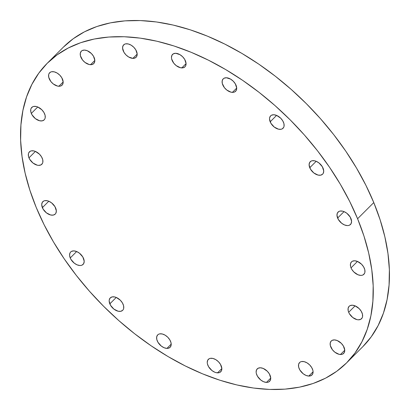 <?xml version="1.0" encoding="UTF-8"?>
<svg xmlns="http://www.w3.org/2000/svg" width="410" height="410" viewBox="0 0 410 410"><rect width="100%" height="100%" fill="white"/><g stroke="black" fill="none" stroke-linecap="round" stroke-linejoin="round"><path stroke-width="0.61" d="M361.989 312.748A8.774 5.463 45 0 1 361.533 318.719A8.774 5.463 45 0 1 354.845 318.847A8.774 5.463 45 0 1 348.674 312.276L355.101 305.855L348.674 312.276L349.387 313.706L352.754 317.514L356.987 319.636L358.34 319.82L360.662 319.354L362.168 317.847L362.542 316.766L362.45 314.168L361.271 311.318L359.196 308.648L355.096 305.85L352.318 305.204L350.002 305.67L349.125 306.306L348.121 308.258L348.213 310.857L348.674 312.276A8.774 5.463 45 0 1 349.13 306.306A8.774 5.463 45 0 1 355.813 306.178A8.774 5.463 45 0 1 361.989 312.748M334.432 339.895A8.774 5.463 45 0 1 342.944 345.307A8.774 5.463 45 0 1 343.647 353.41A8.774 5.463 45 0 1 340.459 354.512L344.748 350.222L343.385 346.009L341.31 343.339L337.21 340.541L334.432 339.895L332.115 340.361L331.239 340.997L330.234 342.95L330.327 345.548L332.443 349.781L334.867 352.205L339.101 354.327L341.699 354.414L342.775 354.045L344.282 352.538L344.748 350.217L340.459 354.512A8.774 5.463 45 0 1 331.946 349.1A8.774 5.463 45 0 1 331.244 340.997A8.774 5.463 45 0 1 334.432 339.895M302.764 361.461A8.774 5.463 45 0 1 311.277 366.873A8.774 5.463 45 0 1 311.979 374.976A8.774 5.463 45 0 1 308.786 376.072L313.081 371.783L308.786 376.072L311.108 375.606L312.615 374.099L313.081 371.778L312.897 370.42L311.718 367.57L309.642 364.9L306.972 362.819L304.123 361.646L301.524 361.553L300.448 361.928L299.572 362.558L298.567 364.51L298.659 367.109L299.833 369.963L303.2 373.766L306.014 375.427L308.786 376.072A8.774 5.463 45 0 1 300.279 370.66A8.774 5.463 45 0 1 299.577 362.558A8.774 5.463 45 0 1 302.764 361.461M260.417 367.78A8.774 5.463 45 0 1 268.924 373.192A8.774 5.463 45 0 1 269.626 381.295A8.774 5.463 45 0 1 266.438 382.397L270.733 378.107L269.37 373.894L267.289 371.224L263.194 368.426L260.417 367.78L258.095 368.247L256.588 369.753L256.122 372.075L256.311 373.433L257.485 376.283L260.847 380.09L263.661 381.751L266.438 382.397L267.679 382.299L268.755 381.93L270.267 380.424L270.733 378.102L266.438 382.397A8.774 5.463 45 0 1 257.931 376.985A8.774 5.463 45 0 1 257.224 368.882A8.774 5.463 45 0 1 260.417 367.78M211.529 358.248A8.774 5.463 45 0 1 220.037 363.66A8.774 5.463 45 0 1 220.744 371.762A8.774 5.463 45 0 1 217.551 372.859L221.846 368.569L220.483 364.357L218.402 361.687L215.737 359.606L212.887 358.432L210.289 358.34L209.208 358.714L207.701 360.221L207.234 362.537L207.424 363.895L208.598 366.75L211.96 370.553L214.773 372.213L216.198 372.675L218.791 372.767L219.873 372.393L221.379 370.886L221.846 368.564L217.551 372.859A8.774 5.463 45 0 1 209.044 367.447A8.774 5.463 45 0 1 208.341 359.344A8.774 5.463 45 0 1 211.529 358.248M160.889 333.786A8.774 5.463 45 0 1 169.402 339.198A8.774 5.463 45 0 1 170.104 347.301A8.774 5.463 45 0 1 166.916 348.397L171.206 344.108L166.916 348.397L168.156 348.305L170.109 347.296L171.113 345.348L171.021 342.745L169.848 339.895L167.767 337.225L165.097 335.144L162.247 333.971L159.649 333.878L158.573 334.252L157.701 334.883L156.692 336.835L156.784 339.434L157.963 342.288L161.325 346.091L164.138 347.752L166.916 348.397A8.774 5.463 45 0 1 158.403 342.986A8.774 5.463 45 0 1 157.701 334.883A8.774 5.463 45 0 1 160.889 333.786M123.128 304.333A8.774 5.463 45 0 1 122.672 310.308A8.774 5.463 45 0 1 115.989 310.431A8.774 5.463 45 0 1 109.813 303.866L116.245 297.44L114.815 296.978L112.217 296.886L110.269 297.891L109.26 299.843L109.168 301.083L110.531 305.296L113.893 309.099L118.126 311.221L120.724 311.313L122.677 310.303L123.307 309.432L123.682 308.356L123.589 305.752L122.416 302.903L120.335 300.233L116.235 297.44L109.813 303.866A8.774 5.463 45 0 1 110.269 297.891A8.774 5.463 45 0 1 116.958 297.768A8.774 5.463 45 0 1 123.128 304.333M83.548 258.433A8.774 5.463 45 0 1 83.092 264.404A8.774 5.463 45 0 1 76.403 264.532A8.774 5.463 45 0 1 70.228 257.962L76.66 251.54L70.228 257.962L70.945 259.392L74.307 263.199L77.121 264.86L79.899 265.506L81.139 265.408L82.22 265.039L83.727 263.527L84.194 261.211L82.83 257.003L79.468 253.195L76.655 251.535L73.877 250.889L71.555 251.356L70.684 251.991L70.049 252.862L69.582 255.184L70.228 257.962A8.774 5.463 45 0 1 70.684 251.991A8.774 5.463 45 0 1 77.372 251.863A8.774 5.463 45 0 1 83.548 258.433M55.688 208.111A8.774 5.463 45 0 1 55.232 214.087A8.774 5.463 45 0 1 48.544 214.21A8.774 5.463 45 0 1 42.368 207.644L48.8 201.218L47.375 200.756L44.777 200.664L43.696 201.038L42.189 202.545L41.723 204.867L43.086 209.074L46.448 212.877L50.681 214.999L53.279 215.091L55.232 214.087L55.868 213.21L56.334 210.894L54.971 206.681L51.609 202.878L48.795 201.218L42.368 207.644A8.774 5.463 45 0 1 42.825 201.669A8.774 5.463 45 0 1 49.513 201.546A8.774 5.463 45 0 1 55.688 208.111M42.276 158.306A8.774 5.463 45 0 1 41.82 164.277A8.774 5.463 45 0 1 35.132 164.4A8.774 5.463 45 0 1 28.961 157.835L35.388 151.413L33.963 150.947L31.365 150.854L30.289 151.228L28.782 152.735L28.408 153.817L28.5 156.415L29.674 159.264L33.041 163.072L37.274 165.189L38.632 165.379L40.949 164.912L42.456 163.4L42.83 162.324L42.737 159.726L41.559 156.871L39.483 154.206L35.383 151.408L28.961 157.835A8.774 5.463 45 0 1 29.417 151.859A8.774 5.463 45 0 1 36.1 151.736A8.774 5.463 45 0 1 42.276 158.306M44.628 113.877A8.774 5.463 45 0 1 44.172 119.853A8.774 5.463 45 0 1 37.489 119.976A8.774 5.463 45 0 1 31.314 113.411L37.746 106.984L36.316 106.523L33.717 106.431L32.641 106.805L31.134 108.312L30.76 109.388L30.852 111.986L32.031 114.841L35.393 118.644L39.626 120.765L42.225 120.858L44.177 119.848L44.808 118.977L45.182 117.901L45.09 115.302L43.916 112.448L41.835 109.777L37.735 106.984L31.314 113.411A8.774 5.463 45 0 1 31.77 107.435A8.774 5.463 45 0 1 38.458 107.312A8.774 5.463 45 0 1 44.628 113.877M52.844 71.647A8.774 5.463 45 0 1 61.356 77.059A8.774 5.463 45 0 1 62.059 85.162A8.774 5.463 45 0 1 58.871 86.259L63.16 81.974L61.802 77.756L59.722 75.086L57.051 73.006L54.202 71.832L51.604 71.74L50.527 72.114L49.021 73.621L48.646 74.697L48.739 77.295L50.86 81.534L53.279 83.953L57.513 86.074L60.111 86.167L61.187 85.792L62.694 84.286L63.16 81.964L58.871 86.259A8.774 5.463 45 0 1 50.358 80.847A8.774 5.463 45 0 1 49.656 72.744A8.774 5.463 45 0 1 52.844 71.647L52.844 71.647M84.511 50.081A8.774 5.463 45 0 1 93.024 55.493A8.774 5.463 45 0 1 93.726 63.596A8.774 5.463 45 0 1 90.538 64.698L94.828 60.408L93.47 56.196L91.389 53.525L87.289 50.727L84.511 50.081L82.195 50.548L81.323 51.183L80.314 53.136L80.406 55.734L82.528 59.973L84.947 62.392L89.18 64.513L91.778 64.606L93.731 63.596L94.736 61.643L94.828 60.403L90.538 64.698A8.774 5.463 45 0 1 82.026 59.286A8.774 5.463 45 0 1 81.323 51.183A8.774 5.463 45 0 1 84.511 50.081L84.511 50.081M126.864 43.762A8.774 5.463 45 0 1 135.372 49.174A8.774 5.463 45 0 1 136.079 57.277A8.774 5.463 45 0 1 132.886 58.374L137.181 54.089L132.886 58.374L135.208 57.907L136.714 56.401L137.181 54.079L135.818 49.871L133.737 47.201L131.072 45.12L128.222 43.947L125.624 43.855L124.543 44.229L123.036 45.735L122.569 48.057L123.933 52.265L126.013 54.935L128.678 57.016L132.886 58.374A8.774 5.463 45 0 1 124.379 52.962A8.774 5.463 45 0 1 123.671 44.859A8.774 5.463 45 0 1 126.864 43.762L126.864 43.762M175.752 53.295A8.774 5.463 45 0 1 184.259 58.712A8.774 5.463 45 0 1 184.961 66.815A8.774 5.463 45 0 1 181.773 67.911L186.068 63.622L184.705 59.409L182.624 56.739L179.959 54.658L175.752 53.295L173.43 53.766L171.923 55.273L171.457 57.59L171.641 58.948L173.763 63.186L176.182 65.605L180.415 67.727L183.014 67.819L184.966 66.809L185.602 65.938L186.068 63.617L181.773 67.911A8.774 5.463 45 0 1 173.261 62.499A8.774 5.463 45 0 1 172.559 54.397A8.774 5.463 45 0 1 175.752 53.295L175.752 53.295M226.387 77.756A8.774 5.463 45 0 1 234.899 83.168A8.774 5.463 45 0 1 235.601 91.276A8.774 5.463 45 0 1 232.408 92.373L236.703 88.083L235.34 83.871L233.264 81.2L230.594 79.12L226.387 77.756L224.07 78.223L223.194 78.858L222.189 80.811L222.281 83.409L224.398 87.648L226.822 90.067L231.055 92.188L233.654 92.281L234.73 91.907L236.237 90.4L236.703 88.078L232.408 92.373A8.774 5.463 45 0 1 223.901 86.961A8.774 5.463 45 0 1 223.199 78.858A8.774 5.463 45 0 1 226.387 77.756L226.387 77.756M283.489 122.293A8.774 5.463 45 0 1 283.033 128.263A8.774 5.463 45 0 1 276.345 128.392A8.774 5.463 45 0 1 270.175 121.821L276.601 115.4L273.818 114.749L271.502 115.215L270.626 115.851L269.621 117.803L269.529 119.043L270.887 123.256L274.254 127.059L278.487 129.181L281.086 129.273L282.162 128.899L283.669 127.392L284.043 126.311L283.951 123.712L282.772 120.863L280.696 118.193L276.596 115.394L270.175 121.821A8.774 5.463 45 0 1 270.631 115.851A8.774 5.463 45 0 1 277.314 115.728A8.774 5.463 45 0 1 283.489 122.293M323.075 168.192A8.774 5.463 45 0 1 322.614 174.168A8.774 5.463 45 0 1 315.931 174.291A8.774 5.463 45 0 1 309.755 167.726L316.187 161.299L314.757 160.838L312.164 160.746L311.082 161.12L309.576 162.626L309.109 164.948L310.472 169.156L313.834 172.964L318.068 175.08L320.666 175.172L322.619 174.168L323.254 173.292L323.721 170.975L322.357 166.762L318.995 162.96L316.182 161.299L309.755 167.726A8.774 5.463 45 0 1 310.211 161.75A8.774 5.463 45 0 1 316.899 161.627A8.774 5.463 45 0 1 323.075 168.192M364.341 268.324A8.774 5.463 45 0 1 363.885 274.295A8.774 5.463 45 0 1 357.202 274.423A8.774 5.463 45 0 1 351.027 267.853L357.458 261.431L351.027 267.853L351.739 269.283L353.82 271.953L357.92 274.751L360.697 275.397L361.938 275.3L363.014 274.931L364.521 273.419L364.895 272.342L364.803 269.744L363.629 266.895L361.548 264.224L357.448 261.426L354.67 260.78L352.354 261.247L351.483 261.882L350.473 263.835L350.565 266.433L351.027 267.853A8.774 5.463 45 0 1 351.483 261.882A8.774 5.463 45 0 1 358.166 261.754A8.774 5.463 45 0 1 364.341 268.324M350.934 218.515A8.774 5.463 45 0 1 350.478 224.485A8.774 5.463 45 0 1 343.79 224.613A8.774 5.463 45 0 1 337.614 218.043L344.046 211.621L342.622 211.155L340.023 211.068L338.942 211.437L337.435 212.944L336.969 215.265L338.332 219.473L341.694 223.281L344.508 224.941L347.285 225.587L348.526 225.49L349.607 225.121L351.114 223.609L351.58 221.292L350.217 217.085L346.855 213.277L344.041 211.616L337.614 218.043A8.774 5.463 45 0 1 338.071 212.072A8.774 5.463 45 0 1 344.759 211.944A8.774 5.463 45 0 1 350.934 218.515M346.573 362.901A211.765 131.871 45 0 1 185.223 365.925A211.765 131.871 45 0 1 36.218 207.429L29.868 190.168L25.128 173.133L22.037 156.482L20.633 140.374L20.93 124.968L22.919 110.408L26.583 96.837L31.888 84.388L38.781 73.18L47.196 63.314L57.057 54.894L68.26 48.001L80.703 42.691L94.269 39.027L108.819 37.033L124.22 36.741L140.322 38.145L156.963 41.236L173.994 45.976L191.244 52.331L208.552 60.234L225.741 69.608L242.658 80.36L259.13 92.393L275.007 105.59L290.131 119.822L304.353 134.951L317.545 150.834L329.573 167.311L340.326 184.233L349.694 201.433L357.592 218.745A211.765 131.871 45 0 1 346.573 362.901L362.763 346.727A211.765 131.871 -135 0 0 373.782 202.571A211.765 131.871 -135 0 0 224.777 44.075A211.765 131.871 -135 0 0 63.427 47.099L47.237 63.273A211.765 131.871 45 0 1 208.587 60.249A211.765 131.871 45 0 1 357.592 218.745L373.782 202.571L357.592 218.745L363.942 236.006L368.682 253.042L371.773 269.693L373.177 285.801L372.88 301.207L370.891 315.767L367.227 329.338L361.922 341.786L355.029 352.995L346.614 362.86L336.753 371.281L325.55 378.174L313.107 383.483L299.541 387.148L284.991 389.141L269.59 389.433L253.488 388.029L236.847 384.939L219.816 380.198L202.566 373.843L185.258 365.94L168.069 356.572L151.152 345.814L134.68 333.781L118.803 320.584L103.679 306.352L89.457 291.223L76.265 275.341L64.237 258.864L53.484 241.941L44.116 224.741L36.218 207.429A211.765 131.871 45 0 1 47.237 63.273M63.386 47.14L73.246 38.719L84.45 31.826L96.893 26.517L110.459 22.852L125.009 20.859L140.41 20.567L156.512 21.971L173.153 25.061L190.184 29.802L207.434 36.157L224.741 44.06L241.931 53.428L258.848 64.185L275.32 76.219L291.197 89.416L306.321 103.648L320.543 118.777L333.735 134.659L345.763 151.136L356.515 168.059L365.884 185.258L373.782 202.571L380.131 219.832L384.872 236.867L387.962 253.518L389.367 269.626L389.069 285.032L387.081 299.592L383.417 313.163L378.112 325.612L371.219 336.82L362.804 346.686"/></g></svg>
